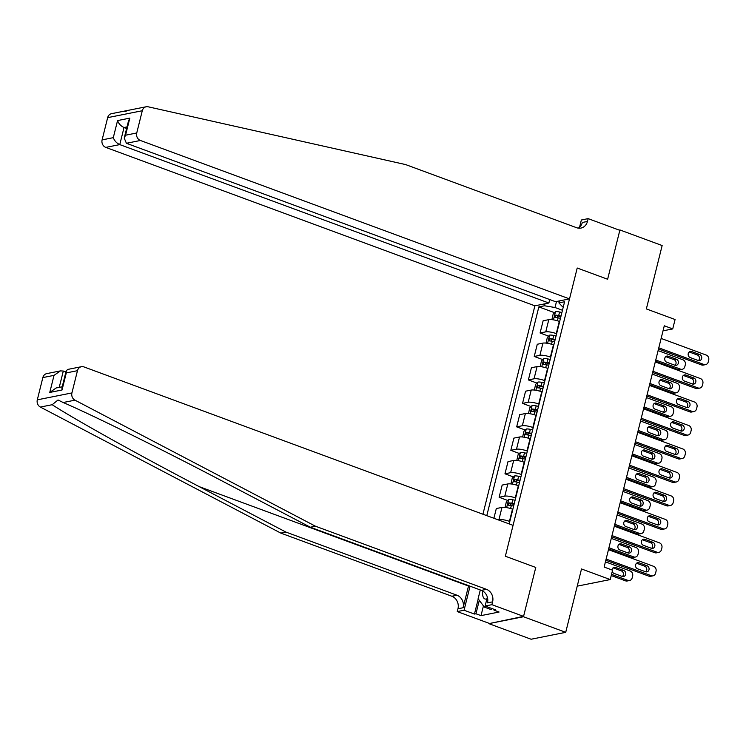 <?xml version="1.0" encoding="UTF-8"?>
<svg xmlns="http://www.w3.org/2000/svg" width="746" height="746" viewBox="0 0 746 746"><rect width="100%" height="100%" fill="white"/><g stroke="black" fill="none" stroke-linecap="round" stroke-linejoin="round"><path stroke-width="1.12" d="M523.571 616.364L535.768 567.454L505.359 556.227L513.062 525.343L83.944 366.92A5.959 5.231 78.7 0 0 81.379 366.706A5.959 5.231 78.7 0 0 77.472 370.687L71.924 392.928A5.959 5.231 78.7 0 0 74.982 400.164L315.437 526.2L486.495 589.349A9.94 8.719 -101.3 0 1 492.602 601.854L491.894 604.67L523.571 616.364L488.854 623.647L531.087 639.238L565.72 632.328L523.478 616.737L535.768 567.454L505.359 556.227L577.217 268.019L569.515 298.904L140.407 140.481L126.41 143.279L555.528 301.692L569.515 298.904M549.746 299.556L548.879 303.016L534.891 305.813L482.932 514.218M488.854 623.647L523.478 616.737M579.567 227.194L581.358 219.995L588.146 218.634L619.823 230.327L607.626 279.246L619.917 229.954L619.199 230.104M619.917 229.954L662.15 245.546L646.353 308.919L675.074 319.521L672.733 328.911L664.285 325.788L604.129 567.063L612.578 570.177L610.237 579.567L581.516 568.965L565.72 632.328M556.507 301.496L555.005 307.511L544.505 305.767L538.845 306.895L486.793 515.645M544.505 305.767L545 303.79M559.407 300.918L558.922 302.895L561.934 306.13L563.361 306.662M509.192 523.916L564.582 301.757L558.922 302.895M607.626 279.246L577.217 268.019L607.626 279.246M577.227 586.151L610.237 579.567M663.026 330.842L672.733 328.911M562.456 310.261L555.005 307.511M559.649 321.535L559.295 321.395A7.945 1.809 -166 0 0 548.795 319.652L543.125 320.78L540.085 332.986L548.636 336.138M556.609 333.732L556.255 333.602A7.945 1.809 -166 0 0 545.746 331.858L540.085 332.986M553.802 344.997L553.439 344.866A7.945 1.809 -166 0 0 542.939 343.123L537.279 344.251L534.239 356.457L542.79 359.609M550.753 357.203L550.399 357.073A7.945 1.809 -166 0 0 539.899 355.329L534.239 356.457M547.946 368.468L547.592 368.337A7.945 1.809 -166 0 0 537.092 366.594L531.422 367.722L528.382 379.928L536.933 383.08M544.906 380.674L544.543 380.544A7.945 1.809 -166 0 0 534.043 378.791L528.382 379.928M542.1 391.939L541.736 391.809A7.945 1.809 -166 0 0 531.236 390.065L525.576 391.193L522.536 403.39L531.087 406.551M539.05 404.145L538.696 404.015A7.945 1.809 -166 0 0 528.196 402.262L522.536 403.39M536.243 415.41L535.889 415.28A7.945 1.809 -166 0 0 525.389 413.526L519.72 414.664L516.68 426.861L525.231 430.022M533.203 427.617L532.84 427.486A7.945 1.809 -166 0 0 522.34 425.733L516.68 426.861M530.397 438.881L530.033 438.751A7.945 1.809 -166 0 0 519.533 436.997L513.873 438.126L510.833 450.332L519.375 453.493M527.347 451.088L526.993 450.948A7.945 1.809 -166 0 0 516.493 449.204L510.833 450.332M524.541 462.352L524.186 462.222A7.945 1.809 -166 0 0 513.686 460.469L508.017 461.597L504.977 473.803L513.528 476.964M521.501 474.559L521.137 474.419A7.945 1.809 -166 0 0 510.637 472.675L504.977 473.803M518.684 485.823L518.33 485.683A7.945 1.809 -166 0 0 507.83 483.94L502.17 485.068L499.121 497.274L507.672 500.426M515.645 498.02L515.29 497.89A7.945 1.809 -166 0 0 504.79 496.146L499.121 497.274M512.838 509.285L512.483 509.154A7.945 1.809 -166 0 0 501.974 507.411L496.314 508.539L493.889 518.265M509.798 521.491L509.434 521.361A7.945 1.809 -166 0 0 498.934 519.617L498.039 519.794M538.845 306.895L554.492 312.667M661.133 338.432L706.257 355.087A3.972 3.488 78.7 0 1 708.7 360.094L708.234 361.969A3.972 3.488 78.7 0 1 705.632 364.617A3.972 3.488 78.7 0 1 703.916 364.477L658.793 347.822M658.485 349.035L701.576 364.943L703.916 364.477M699.757 354.536A3.18 2.788 -101.3 0 1 698.256 360.542L690.143 357.548A3.18 2.788 -101.3 0 1 691.645 351.543L699.757 354.536L697.417 355.003A3.18 2.788 -101.3 0 1 698.396 360.588M689.164 351.963A3.18 2.788 -101.3 0 1 689.304 352.009L697.417 355.003M705.632 364.617L703.292 365.083A3.972 3.488 -101.3 0 1 701.576 364.943M655.454 361.223L678.179 369.615A3.972 3.488 -101.3 0 0 679.895 369.755L682.236 369.289A3.972 3.488 78.7 0 0 684.837 366.64L685.304 364.757A3.972 3.488 78.7 0 0 682.86 359.759L658.093 350.611M682.236 369.289A3.972 3.488 78.7 0 1 680.52 369.149L655.753 360.001M551.881 319.642L553.196 313.917L555.537 311.66A5.269 1.203 14 0 1 559.584 312.005L561.897 312.509M674.999 365.26A3.18 2.788 78.7 0 0 674.02 359.665L665.908 356.672A3.18 2.788 78.7 0 0 665.768 356.625M561.011 316.071L558.698 315.567A5.269 1.203 -166 0 0 555.556 315.166L554.996 317.423A5.269 1.203 14 0 1 558.139 317.824L560.451 318.328M556.675 317.563L557.989 316.062A2.686 0.606 14 0 1 558.885 316.22L560.871 316.649M676.361 359.199L668.248 356.206A3.18 2.788 78.7 0 0 666.747 362.22L674.86 365.214A3.18 2.788 78.7 0 0 676.361 359.199L674.02 359.665M126.121 111.574L124.05 111.173L146.188 106.762A5.959 5.231 78.7 0 0 142.29 110.734L107.657 117.644A5.959 5.231 -101.3 0 1 111.564 113.672L124.05 111.173M146.188 106.762A5.959 5.231 78.7 0 1 148.128 106.79L405.6 164.577L576.658 227.726A9.94 8.719 78.7 0 0 580.938 228.08A9.94 8.719 78.7 0 0 587.447 221.45L588.146 218.634M534.891 305.813L105.773 147.391A5.959 5.231 -101.3 0 1 102.109 139.884L113.299 137.656L117.56 120.572L129.813 118.129L125.552 135.213L136.742 132.984L142.29 110.734M102.109 139.884L107.657 117.644M548.879 303.016L119.77 144.603L105.773 147.391M136.742 132.984A5.959 5.231 78.7 0 0 140.407 140.481M578.29 228.145A9.94 8.719 78.7 0 0 582.318 222.476L587.447 221.45M126.624 128.471L124.032 127.51L119.77 144.603C116.618 143.148 114.464 140.835 113.299 137.656M117.56 120.572C118.726 123.752 120.88 126.065 124.032 127.51L127.016 126.923M129.813 118.129L128.489 121.001L124.228 138.085L126.41 143.279M125.552 135.213L124.228 138.085M468.6 585.657A25.886 10.948 -69.7 0 0 468.507 586.048L463.098 607.738L457.969 608.764L457.27 611.58L488.947 623.274M315.437 526.2L310.317 527.217L223.66 481.795C162.889 449.838 92.7 415.168 63.168 402.514L58.029 399.987L52.173 404.714C73.882 418.926 138.215 454.762 199.275 486.662L285.932 532.085L456.99 595.233A9.94 8.719 -101.3 0 1 463.098 607.738M65.909 371.993L63.307 371.042L59.242 387.361M285.932 532.085L280.813 533.101L451.862 596.25A9.94 8.719 -101.3 0 1 457.969 608.764M492.602 601.854L487.474 602.88A9.94 8.719 -101.3 0 0 481.366 590.366L310.317 527.217M77.472 370.687L66.291 372.916L62.03 389.999L49.768 392.443L54.029 375.359L42.848 377.588L37.3 399.837L71.924 392.928M52.173 404.714L40.359 407.064L280.813 533.101M491.894 604.67L485.114 606.022L495.503 609.855L494.001 610.153L494.197 609.379M483.436 605.892L481.011 615.627L499.074 612.028L494.001 610.153M481.011 615.627L475.939 613.762L474.447 614.061L464.059 610.228L457.27 611.58M485.114 606.022L487.343 597.089M470.045 586.188L464.059 610.228M40.359 407.064A5.959 5.231 -101.3 0 1 37.3 399.837M42.848 377.588A5.959 5.231 -101.3 0 1 46.746 373.615L60.407 370.893L63.307 371.042M474.447 614.061L478.233 598.87M479.296 600.306L475.939 613.762M66.291 372.916L66.18 370.893L67.718 369.429L81.379 366.706M62.03 389.999L61.927 387.985L66.18 370.893M49.768 392.443L56.146 387.976L62.226 386.764M54.029 375.359L60.407 370.893M655.277 361.903L700.41 378.558A3.972 3.488 78.7 0 1 702.844 383.565L702.378 385.44A3.972 3.488 78.7 0 1 699.776 388.088A3.972 3.488 78.7 0 1 698.07 387.948L652.937 371.294M652.638 372.506L695.729 388.414L698.07 387.948M693.901 378.008A3.18 2.788 -101.3 0 1 692.4 384.013L684.296 381.019A3.18 2.788 -101.3 0 1 685.798 375.014L693.901 378.008L691.561 378.474A3.18 2.788 -101.3 0 1 692.549 384.059M683.308 375.434A3.18 2.788 -101.3 0 1 683.457 375.48L691.561 378.474M699.776 388.088L697.435 388.554A3.972 3.488 -101.3 0 1 695.729 388.414M649.43 385.374L694.554 402.029A3.972 3.488 78.7 0 1 696.997 407.036L696.531 408.911A3.972 3.488 78.7 0 1 693.929 411.559A3.972 3.488 78.7 0 1 692.213 411.419L647.09 394.755M646.782 395.977L689.873 411.885L692.213 411.419M688.054 401.479A3.18 2.788 -101.3 0 1 686.553 407.484L678.44 404.491A3.18 2.788 -101.3 0 1 679.942 398.485L688.054 401.479L685.714 401.945A3.18 2.788 -101.3 0 1 686.693 407.53M677.461 398.896A3.18 2.788 -101.3 0 1 677.601 398.951L685.714 401.945M693.929 411.559L691.589 412.025A3.972 3.488 -101.3 0 1 689.873 411.885M643.574 408.845L688.698 425.5A3.972 3.488 78.7 0 1 691.141 430.498L690.675 432.382A3.972 3.488 78.7 0 1 688.073 435.03A3.972 3.488 78.7 0 1 686.357 434.89L641.234 418.226M640.935 419.448L684.026 435.356L686.357 434.89M682.198 424.94A3.18 2.788 -101.3 0 1 680.697 430.955L672.594 427.962A3.18 2.788 -101.3 0 1 674.086 421.947L682.198 424.94L679.858 425.406A3.18 2.788 -101.3 0 1 680.846 431.001M671.605 422.367A3.18 2.788 -101.3 0 1 671.754 422.413L679.858 425.406M688.073 435.03L685.733 435.496A3.972 3.488 -101.3 0 1 684.026 435.356M649.598 384.694L672.332 393.086A3.972 3.488 -101.3 0 0 674.039 393.226L676.38 392.76A3.972 3.488 78.7 0 0 678.981 390.111L679.447 388.228A3.972 3.488 78.7 0 0 677.004 383.23L652.246 374.082M676.38 392.76A3.972 3.488 78.7 0 1 674.664 392.62L649.906 383.472M546.035 343.113L547.35 337.379L549.69 335.131A5.269 1.203 14 0 1 553.737 335.476L556.05 335.98M669.153 388.731A3.18 2.788 78.7 0 0 668.164 383.136L660.061 380.143A3.18 2.788 78.7 0 0 659.912 380.096M555.164 339.542L552.842 339.038A5.269 1.203 -166 0 0 549.709 338.637L549.149 340.894A5.269 1.203 14 0 1 552.282 341.295L554.595 341.799M550.828 341.034L552.143 339.533A2.686 0.606 14 0 1 553.028 339.691L555.015 340.12M670.505 382.67L662.392 379.677A3.18 2.788 78.7 0 0 660.9 385.682L669.003 388.685A3.18 2.788 78.7 0 0 670.505 382.67L668.164 383.136M643.751 408.165L666.476 416.548A3.972 3.488 -101.3 0 0 668.192 416.697L670.533 416.231A3.972 3.488 78.7 0 0 673.134 413.573L673.601 411.699A3.972 3.488 78.7 0 0 671.158 406.701L646.39 397.553M670.533 416.231A3.972 3.488 78.7 0 1 668.817 416.082L644.05 406.943M540.179 366.584L541.493 360.85L543.834 358.602A5.269 1.203 14 0 1 547.881 358.947L550.194 359.451M663.297 412.202A3.18 2.788 78.7 0 0 662.317 406.607L654.205 403.614A3.18 2.788 78.7 0 0 654.065 403.567M549.308 363.013L546.995 362.509A5.269 1.203 -166 0 0 543.853 362.108L543.293 364.356A5.269 1.203 14 0 1 546.436 364.766L548.748 365.27M544.972 364.496L546.286 363.004A2.686 0.606 14 0 1 547.182 363.162L549.168 363.591M664.658 406.141L656.545 403.148A3.18 2.788 78.7 0 0 655.044 409.153L663.157 412.146A3.18 2.788 78.7 0 0 664.658 406.141L662.317 406.607M637.895 431.626L660.62 440.019A3.972 3.488 -101.3 0 0 662.336 440.168L664.677 439.702A3.972 3.488 78.7 0 0 667.278 437.044L667.745 435.17A3.972 3.488 78.7 0 0 665.301 430.172L640.544 421.024M664.677 439.702A3.972 3.488 78.7 0 1 662.961 439.553L638.203 430.414M534.332 390.055L535.647 384.321L537.987 382.073A5.269 1.203 14 0 1 542.034 382.409L544.347 382.922M657.45 435.664A3.18 2.788 78.7 0 0 656.461 430.078L648.349 427.085A3.18 2.788 78.7 0 0 648.209 427.038M543.452 386.484L541.139 385.98A5.269 1.203 -166 0 0 538.006 385.579L537.446 387.827A5.269 1.203 14 0 1 540.58 388.237L542.892 388.741M539.125 387.967L540.44 386.475A2.686 0.606 14 0 1 541.326 386.633L543.312 387.062M658.802 429.612L650.689 426.619A3.18 2.788 78.7 0 0 649.197 432.624L657.301 435.617A3.18 2.788 78.7 0 0 658.802 429.612L656.461 430.078M637.727 432.307L682.851 448.971A3.972 3.488 78.7 0 1 685.294 453.969L684.828 455.853A3.972 3.488 78.7 0 1 682.226 458.501A3.972 3.488 78.7 0 1 680.511 458.361L635.387 441.697M635.079 442.919L678.17 458.827L680.511 458.361M676.352 448.411A3.18 2.788 -101.3 0 1 674.85 454.426L666.737 451.433A3.18 2.788 -101.3 0 1 668.239 445.418L676.352 448.411L674.011 448.878A3.18 2.788 -101.3 0 1 674.99 454.473M665.758 445.838A3.18 2.788 -101.3 0 1 665.898 445.884L674.011 448.878M682.226 458.501L679.886 458.967A3.972 3.488 -101.3 0 1 678.17 458.827M632.039 455.097L654.774 463.49A3.972 3.488 -101.3 0 0 656.489 463.63L658.83 463.163A3.972 3.488 78.7 0 0 661.432 460.515L661.898 458.641A3.972 3.488 78.7 0 0 659.455 453.633L634.687 444.495M658.83 463.163A3.972 3.488 78.7 0 1 657.114 463.024L632.347 453.885M528.476 413.526L529.791 407.792L532.131 405.544A5.269 1.203 14 0 1 536.178 405.88L538.491 406.384M651.594 459.135A3.18 2.788 78.7 0 0 650.615 453.549L642.502 450.556A3.18 2.788 78.7 0 0 642.362 450.509M537.605 409.955L535.292 409.451A5.269 1.203 -166 0 0 532.15 409.05L531.59 411.298A5.269 1.203 14 0 1 534.723 411.708L537.045 412.212M533.269 411.438L534.584 409.946A2.686 0.606 14 0 1 535.479 410.095L537.465 410.533M652.946 453.083L644.842 450.09A3.18 2.788 78.7 0 0 643.341 456.095L651.454 459.088A3.18 2.788 78.7 0 0 652.946 453.083L650.615 453.549M482.746 591.018A12.915 5.464 -69.7 0 0 486.896 598.889M492.052 608.587L491.092 609.603L484.34 607.104L478.111 598.712L480.293 589.974M485.301 606.088L484.34 607.104M631.871 455.778L676.995 472.442A3.972 3.488 78.7 0 1 679.438 477.44L678.972 479.324A3.972 3.488 78.7 0 1 676.37 481.972A3.972 3.488 78.7 0 1 674.654 481.832L629.531 465.168M629.232 466.39L672.323 482.298L674.654 481.832M670.495 471.882A3.18 2.788 -101.3 0 1 668.994 477.897L660.891 474.894A3.18 2.788 -101.3 0 1 662.383 468.889L670.495 471.882L668.155 472.349A3.18 2.788 -101.3 0 1 669.143 477.944M659.902 469.309A3.18 2.788 -101.3 0 1 660.042 469.355L668.155 472.349M676.37 481.972L674.03 482.438A3.972 3.488 -101.3 0 1 672.323 482.298M626.025 479.249L671.148 495.913A3.972 3.488 78.7 0 1 673.591 500.911L673.125 502.785A3.972 3.488 78.7 0 1 670.523 505.443A3.972 3.488 78.7 0 1 668.808 505.294L623.684 488.639M623.376 489.861L666.467 505.76L668.808 505.294M664.639 495.353A3.18 2.788 -101.3 0 1 663.147 501.359L655.035 498.365A3.18 2.788 -101.3 0 1 656.536 492.36L664.639 495.353L662.308 495.82A3.18 2.788 -101.3 0 1 663.287 501.415M654.055 492.78A3.18 2.788 -101.3 0 1 654.195 492.826L662.308 495.82M670.523 505.443L668.183 505.909A3.972 3.488 -101.3 0 1 666.467 505.76M620.168 502.72L665.292 519.384A3.972 3.488 78.7 0 1 667.735 524.382L667.269 526.256A3.972 3.488 78.7 0 1 664.667 528.914A3.972 3.488 78.7 0 1 662.952 528.765L617.828 512.11M617.529 513.323L660.611 529.231L662.952 528.765M658.793 518.824A3.18 2.788 -101.3 0 1 657.291 524.83L649.188 521.836A3.18 2.788 -101.3 0 1 650.68 515.831L658.793 518.824L656.452 519.291A3.18 2.788 -101.3 0 1 657.431 524.876M648.199 516.251A3.18 2.788 -101.3 0 1 648.339 516.297L656.452 519.291M664.667 528.914L662.327 529.38A3.972 3.488 -101.3 0 1 660.611 529.231M614.322 526.191L659.445 542.846A3.972 3.488 78.7 0 1 661.888 547.853L661.422 549.727A3.972 3.488 78.7 0 1 658.821 552.376A3.972 3.488 78.7 0 1 657.105 552.236L611.981 535.581M611.673 536.794L654.764 552.702L657.105 552.236M652.937 542.295A3.18 2.788 -101.3 0 1 651.445 548.301L643.332 545.307A3.18 2.788 -101.3 0 1 644.833 539.302L652.937 542.295L650.605 542.762A3.18 2.788 -101.3 0 1 651.584 548.347M642.353 539.722A3.18 2.788 -101.3 0 1 642.492 539.768L650.605 542.762M658.821 552.376L656.48 552.842A3.972 3.488 -101.3 0 1 654.764 552.702M608.466 549.662L653.589 566.317A3.972 3.488 78.7 0 1 656.032 571.324L655.566 573.198A3.972 3.488 78.7 0 1 652.964 575.847A3.972 3.488 78.7 0 1 651.249 575.707L606.125 559.052M605.827 560.265L648.908 576.173L651.249 575.707M647.09 565.766A3.18 2.788 -101.3 0 1 645.588 571.772L637.485 568.778A3.18 2.788 -101.3 0 1 638.977 562.773L647.09 565.766L644.749 566.233A3.18 2.788 -101.3 0 1 645.728 571.818M636.497 563.193A3.18 2.788 -101.3 0 1 636.636 563.239L644.749 566.233M652.964 575.847L650.624 576.313A3.972 3.488 -101.3 0 1 648.908 576.173M626.192 478.568L648.917 486.961A3.972 3.488 -101.3 0 0 650.633 487.101L652.974 486.634A3.972 3.488 78.7 0 0 655.575 483.986L656.042 482.112A3.972 3.488 78.7 0 0 653.599 477.104L628.841 467.966M652.974 486.634A3.972 3.488 78.7 0 1 651.258 486.495L626.5 477.356M522.629 436.988L523.944 431.263L526.284 429.015A5.269 1.203 14 0 1 530.331 429.351L532.644 429.855M645.738 482.606A3.18 2.788 78.7 0 0 644.758 477.02L636.646 474.027A3.18 2.788 78.7 0 0 636.506 473.98M531.749 433.426L529.436 432.922A5.269 1.203 -166 0 0 526.303 432.512L525.743 434.769A5.269 1.203 14 0 1 528.877 435.17L531.189 435.673M527.422 434.909L528.727 433.417A2.686 0.606 14 0 1 529.623 433.566L531.609 434.004M647.099 476.554L638.986 473.561A3.18 2.788 78.7 0 0 637.494 479.566L645.598 482.559A3.18 2.788 78.7 0 0 647.099 476.554L644.758 477.02M620.336 502.039L643.071 510.432A3.972 3.488 -101.3 0 0 644.786 510.572L647.127 510.105A3.972 3.488 78.7 0 0 649.729 507.457L650.195 505.583A3.972 3.488 78.7 0 0 647.752 500.575L622.985 491.437M647.127 510.105A3.972 3.488 78.7 0 1 645.411 509.966L620.644 500.818M516.773 460.459L518.088 454.734L520.428 452.477A5.269 1.203 14 0 1 524.475 452.822L526.788 453.326M639.891 506.077A3.18 2.788 78.7 0 0 638.912 500.491L630.799 497.498A3.18 2.788 78.7 0 0 630.659 497.442M525.902 456.897L523.589 456.393A5.269 1.203 -166 0 0 520.447 455.983L519.887 458.24A5.269 1.203 14 0 1 523.021 458.641L525.343 459.144M521.566 458.38L522.881 456.888A2.686 0.606 14 0 1 523.776 457.037L525.762 457.466M641.243 500.025L633.14 497.032A3.18 2.788 78.7 0 0 631.638 503.037L639.751 506.03A3.18 2.788 78.7 0 0 641.243 500.025L638.912 500.491M614.49 525.51L637.215 533.903A3.972 3.488 -101.3 0 0 638.93 534.043L641.271 533.577A3.972 3.488 78.7 0 0 643.873 530.928L644.339 529.045A3.972 3.488 78.7 0 0 641.896 524.046L617.128 514.908M641.271 533.577A3.972 3.488 78.7 0 1 639.555 533.437L614.788 524.289M510.926 483.93L512.232 478.205L514.581 475.948A5.269 1.203 14 0 1 518.629 476.293L520.941 476.797M634.035 529.548A3.18 2.788 78.7 0 0 633.056 523.953L624.943 520.96A3.18 2.788 78.7 0 0 624.803 520.913M520.046 480.368L517.733 479.865A5.269 1.203 -166 0 0 514.6 479.454L514.031 481.711A5.269 1.203 14 0 1 517.174 482.112L519.486 482.615M515.719 481.851L517.025 480.349A2.686 0.606 14 0 1 517.92 480.508L519.906 480.937M635.396 523.487L627.283 520.494A3.18 2.788 78.7 0 0 625.791 526.508L633.895 529.501A3.18 2.788 78.7 0 0 635.396 523.487L633.056 523.953M608.633 548.981L631.368 557.374A3.972 3.488 -101.3 0 0 633.084 557.514L635.424 557.048A3.972 3.488 78.7 0 0 638.017 554.399L638.492 552.516A3.972 3.488 78.7 0 0 636.049 547.517L611.282 538.37M635.424 557.048A3.972 3.488 78.7 0 1 633.708 556.908L608.941 547.76M505.07 507.401L506.385 501.676L508.725 499.419A5.269 1.203 14 0 1 512.772 499.764L515.085 500.268M628.188 553.019A3.18 2.788 78.7 0 0 627.2 547.424L619.096 544.431A3.18 2.788 78.7 0 0 618.956 544.384M514.199 503.83L511.887 503.326A5.269 1.203 -166 0 0 508.744 502.925L508.185 505.182A5.269 1.203 14 0 1 511.318 505.583L513.64 506.086M509.863 505.322L511.178 503.82A2.686 0.606 14 0 1 512.073 503.979L514.05 504.408M629.54 546.958L621.437 543.965A3.18 2.788 78.7 0 0 619.935 549.979L628.048 552.972A3.18 2.788 78.7 0 0 629.54 546.958L627.2 547.424M611.235 575.567L625.512 580.845A3.972 3.488 -101.3 0 0 627.227 580.985L629.568 580.519A3.972 3.488 78.7 0 0 632.17 577.87L632.636 575.987A3.972 3.488 78.7 0 0 630.193 570.988L605.426 561.841M629.568 580.519A3.972 3.488 78.7 0 1 627.852 580.379L611.534 574.345M507.97 523.459L509.238 523.739M622.332 576.49A3.18 2.788 78.7 0 0 621.353 570.895L613.24 567.902A3.18 2.788 78.7 0 0 613.1 567.855M612.242 571.511A3.18 2.788 78.7 0 0 614.089 573.441L622.192 576.444A3.18 2.788 78.7 0 0 623.693 570.429L615.581 567.436A3.18 2.788 78.7 0 0 612.037 569.981M556.255 333.602L559.295 321.395M550.399 357.073L553.439 344.866M544.543 380.544L547.592 368.337M538.696 404.015L541.736 391.809M532.84 427.486L535.889 415.28M526.993 450.948L530.033 438.751M521.137 474.419L524.186 462.222M515.29 497.89L518.33 485.683M509.434 521.361L512.483 509.154M545.746 331.858L548.795 319.652M539.899 355.329L542.939 343.123M534.043 378.791L537.092 366.594M528.196 402.262L531.236 390.065M522.34 425.733L525.389 413.526M516.493 449.204L519.533 436.997M510.637 472.675L513.686 460.469M504.79 496.146L507.83 483.94M498.934 519.617L501.974 507.411M691.645 351.543L689.304 352.009M680.52 369.149L678.179 369.615M555.481 311.716L553.448 319.857M558.139 317.824L557.402 320.771M559.584 312.005L558.698 315.567M665.908 356.672L668.248 356.206M557.989 316.062L555.556 315.166M199.275 486.662L468.507 586.048M456.99 595.233L451.862 596.25M481.366 590.366L486.495 589.349M74.982 400.164L63.168 402.514M685.798 375.014L683.457 375.48M679.942 398.485L677.601 398.951M674.086 421.947L671.754 422.413M674.664 392.62L672.332 393.086M549.625 335.187L547.601 343.328M552.282 341.295L551.546 344.242M553.737 335.476L552.842 339.038M660.061 380.143L662.392 379.677M552.143 339.533L549.709 338.637M668.817 416.082L666.476 416.548M543.778 358.658L541.745 366.799M546.436 364.766L545.699 367.713M547.881 358.947L546.995 362.509M654.205 403.614L656.545 403.148M546.286 363.004L543.853 362.108M662.961 439.553L660.62 440.019M537.922 382.129L535.898 390.27M540.58 388.237L539.843 391.184M542.034 382.409L541.139 385.98M648.349 427.085L650.689 426.619M540.44 386.475L538.006 385.579M668.239 445.418L665.898 445.884M657.114 463.024L654.774 463.49M532.075 405.6L530.042 413.741M534.723 411.708L533.996 414.655M536.178 405.88L535.292 409.451M642.502 450.556L644.842 450.09M534.584 409.946L532.15 409.05M662.383 468.889L660.042 469.355M656.536 492.36L654.195 492.826M650.68 515.831L648.339 516.297M644.833 539.302L642.492 539.768M638.977 562.773L636.636 563.239M651.258 486.495L648.917 486.961M526.219 429.071L524.196 437.212M528.877 435.17L528.14 438.126M530.331 429.351L529.436 432.922M636.646 474.027L638.986 473.561M528.727 433.417L526.303 432.512M645.411 509.966L643.071 510.432M520.372 452.533L518.339 460.674M523.021 458.641L522.293 461.597M524.475 452.822L523.589 456.393M630.799 497.498L633.14 497.032M522.881 456.888L520.447 455.983M639.555 533.437L637.215 533.903M514.516 476.004L512.493 484.145M517.174 482.112L516.437 485.059M518.629 476.293L517.733 479.865M624.943 520.96L627.283 520.494M517.025 480.349L514.6 479.454M633.708 556.908L631.368 557.374M508.669 499.475L506.637 507.616M511.318 505.583L510.59 508.53M512.772 499.764L511.887 503.326M619.096 544.431L621.437 543.965M511.178 503.82L508.744 502.925M627.852 580.379L625.512 580.845M621.353 570.895L623.693 570.429M613.24 567.902L615.581 567.436"/></g></svg>
